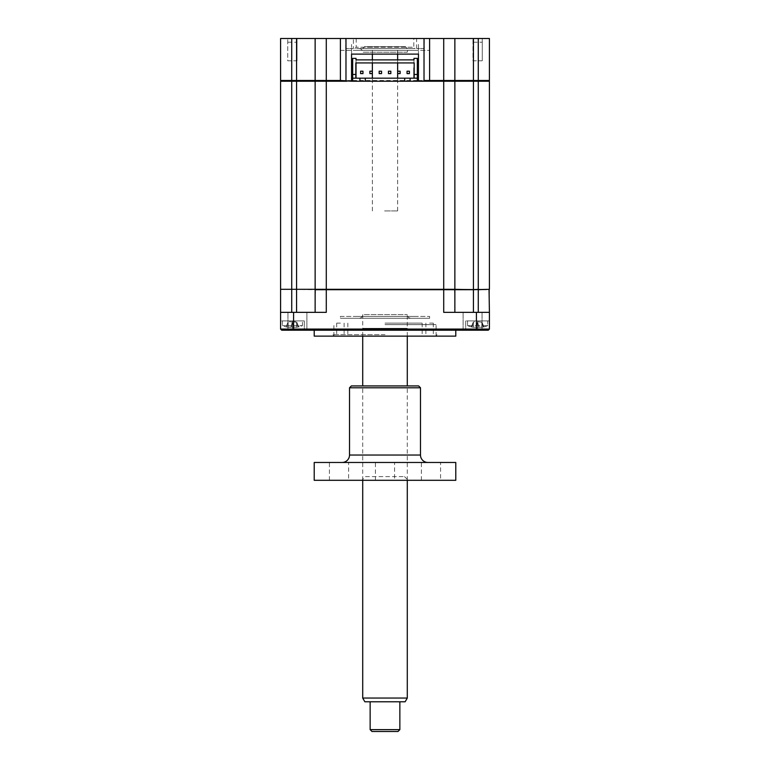 <?xml version="1.0" encoding="UTF-8"?>
<svg xmlns="http://www.w3.org/2000/svg" width="770" height="770" viewBox="0 0 770 770"><rect width="100%" height="100%" fill="white"/><g stroke="black" fill="none" stroke-linecap="round" stroke-linejoin="round"><path stroke-width="0.58" stroke-dasharray="3.85 2.89" d="M297.028 60.791L297.028 38.5L287.739 38.5L297.028 38.5L287.739 38.5L297.028 38.5L297.028 60.791L287.739 60.791L287.739 38.5L287.739 60.791L297.028 60.791M482.261 60.791L482.261 38.5L472.972 38.5L482.261 38.5L472.972 38.5L482.261 38.5L482.261 60.791L472.972 60.791L472.972 38.5L472.972 60.791L482.261 60.791M424.222 48.529L416.599 48.529L424.222 48.529L424.222 38.5L416.599 38.5L424.222 38.5M416.599 48.529L416.599 38.5M356.202 38.5L356.202 47.23L354.903 48.529L415.097 48.529L413.798 47.23L356.202 47.23L413.798 47.23L413.798 38.5L356.202 38.5L413.798 38.5M353.401 48.529L345.778 48.529L353.401 48.529L353.401 38.5L345.778 38.5L353.401 38.5M345.778 48.529L345.778 38.5M424.02 38.5L424.02 80.484L423.269 81.235L287.653 81.235L351.553 81.235L346.731 81.235L345.98 80.484L345.98 38.5M429.593 81.235L340.407 81.235M280.954 289.318L315.142 289.693L315.142 312.36L326.288 312.36L315.142 312.36L315.142 289.693L326.288 289.318L296.565 289.318L489.412 289.318L489.412 81.235L280.588 81.235M351.553 80.484L315.142 80.484L315.142 38.5L489.412 38.5L489.412 80.484L454.858 80.484L454.117 81.235L454.858 80.484L418.447 80.484M291.734 38.5L315.142 38.5L315.142 80.484L280.588 80.484L280.588 38.5L291.734 38.5L291.734 289.318L280.588 289.318M315.142 38.5L315.142 80.484L315.883 81.235M415.097 48.529L354.903 48.529M417.33 80.484L352.67 80.484M418.447 44.448L418.447 54.102L418.447 44.448M351.553 54.102L351.553 44.448L351.553 54.102L418.447 54.102M454.858 38.5L454.858 80.484L454.858 38.5M385 324.622L436.089 324.622L385 324.622M314.218 336.134L455.782 336.134M385 330.195L314.218 330.195L385 330.195M472.578 330.195L483.175 330.195L472.578 330.195M472.578 329.079L482.058 329.079L472.578 329.079M472.578 312.36L482.058 312.36L472.578 312.36M297.422 312.36L287.942 312.36L297.422 312.36M297.422 329.079L287.942 329.079L297.422 329.079M297.422 330.195L286.825 330.195L297.422 330.195M292.379 320.897C284.505 320.897 284.505 320.897 292.379 320.897C300.262 320.897 300.262 320.897 292.379 320.897L304.275 320.897L292.379 320.897C284.505 320.897 284.505 320.897 292.379 320.897C300.262 320.897 300.262 320.897 292.379 320.897L304.275 320.897L280.588 320.897L292.379 320.897L292.379 329.079L280.588 329.079L280.588 320.897L280.588 329.079L304.275 329.079L280.588 329.079L281.704 330.195L280.588 329.079L281.704 330.195L305.392 330.195L281.704 330.195L280.588 329.079L292.379 329.079L292.379 320.897L292.379 330.195L305.392 330.195L281.704 330.195L292.379 330.195L292.379 320.897M315.142 312.36L280.588 312.36L315.142 312.36L315.517 289.318M478.266 81.235L478.266 289.318L489.046 289.318L454.483 289.318L473.435 289.318L454.858 289.318L454.858 81.235L454.858 289.318L443.713 289.318L454.858 289.693L454.858 312.36L473.435 312.36L454.858 312.36L454.483 289.318L326.288 289.318L443.713 289.318L443.713 312.36L489.412 312.36L489.412 289.693L478.266 289.693L478.266 312.36L489.412 312.36L478.266 312.36M315.142 81.235L315.142 289.318L315.142 81.235L315.142 289.318L296.565 289.318L296.565 312.36M489.412 329.079L488.296 330.195L464.608 330.195L488.296 330.195L489.412 329.079L488.296 330.195L477.621 330.195L488.296 330.195L489.412 329.079L477.621 329.079L489.412 329.079L489.412 320.897L477.621 320.897C485.495 320.897 485.495 320.897 477.621 320.897C469.739 320.897 469.739 320.897 477.621 320.897L465.725 320.897L489.412 320.897L489.412 329.079L465.725 329.079L489.412 329.079L489.412 320.897L477.621 320.897C485.495 320.897 485.495 320.897 477.621 320.897C469.739 320.897 469.739 320.897 477.621 320.897L489.412 320.897L489.412 329.079L280.588 329.079L280.588 312.36L326.288 312.36L326.288 289.318L315.142 289.318M477.621 320.897L465.725 320.897L477.621 320.897L477.621 329.079L465.725 329.079L477.621 329.079L477.621 320.897M477.621 330.195L464.608 330.195L477.621 330.195L477.621 329.079L477.621 330.195M488.296 330.195L281.704 330.195M280.588 329.079L280.588 320.897L280.588 329.079M385 336.134L333.911 336.134L385 336.134M355.278 50.387L414.722 50.387L355.278 50.387M340.407 50.387L429.593 50.387L340.407 50.387M411.007 48.529L358.993 48.529L411.007 48.529A3.715 3.715 0 0 0 407.292 52.245L362.708 52.245L407.292 52.245M358.993 48.529A3.715 3.715 0 0 1 362.708 52.245M414.722 48.529L355.278 48.529L414.722 48.529M429.593 336.134L433.308 336.134L429.593 336.134M429.593 323.131L433.308 323.131L429.593 323.131M340.407 336.134L336.692 336.134L340.407 336.134M340.407 323.131L336.692 323.131L340.407 323.131M385 334.652L332.977 334.652L385 334.652M385 323.131L422.162 323.131L385 323.131M417.33 74.449L414.173 74.449M352.67 78.165L355.827 78.165L355.827 62.928L414.173 62.928L414.173 78.165L417.33 78.165M356.019 58.376L352.67 58.376L352.67 81.235L417.33 81.235L417.33 58.376L413.981 58.376M413.981 62.928L413.981 59.868L413.981 62.928M413.981 59.868L356.019 59.868L356.019 62.928L356.019 59.868M355.827 74.449L352.67 74.449M359.917 81.235L359.917 78.165M365.307 81.235L365.307 78.165M404.693 81.235L404.693 78.165M410.083 81.235L410.083 78.165M355.827 78.165L414.173 78.165M477.641 81.235L483.002 81.235L477.641 81.235M357.501 81.235L412.499 81.235L357.501 81.235M417.33 81.235L352.67 81.235M292.408 81.235L297.769 81.235L292.408 81.235M443.713 38.5L443.713 289.318L326.288 289.318L326.288 38.5M454.858 81.235L454.858 289.318M296.565 81.235L296.565 289.318L291.734 289.318M472.212 289.318L483.021 289.318L472.212 289.318M334.469 289.318L435.531 289.318L334.469 289.318M286.979 289.318L297.788 289.318L286.979 289.318M477.621 322.226L477.621 321.725L477.621 322.226L477.621 321.725L482.001 322.226L483.916 326.865L482.001 322.226L483.377 327.029A26.007 26.007 0 0 0 487.651 325.662L467.583 325.662L487.651 325.662L487.651 320.897L467.583 320.897L487.651 320.897L487.651 325.662A26.007 26.007 0 0 1 483.377 327.029L483.916 326.865L483.377 327.029L482.001 322.226L483.916 326.865A25.381 24.399 -0 0 1 481.856 327.279A25.381 24.399 -0 0 0 483.916 326.865L483.377 327.029L483.916 326.865A25.381 24.399 -0 0 1 481.856 327.279L479.065 327.279L481.856 327.279A25.381 24.399 -0 0 0 483.916 326.865L481.856 322.226L481.856 327.279L479.065 327.279L481.856 327.279L481.856 322.226L481.856 327.279L481.856 322.226L477.621 321.725L476.168 327.279L473.377 327.279A25.381 24.399 0 0 1 471.317 326.865L471.317 326.865A25.381 24.399 -0 0 0 473.377 327.279L479.065 327.279L476.168 327.279L477.621 322.226L476.293 326.865L477.621 322.226L479.065 327.279L477.621 322.226L478.95 326.865L477.621 322.226L476.293 326.865L477.621 322.226L479.065 327.279L477.621 322.226L476.168 327.279L477.621 322.226L478.95 326.865M467.583 320.897L467.583 325.662L477.621 325.662L467.583 325.662A26.007 26.007 0 0 0 471.856 327.029L473.232 322.226L471.317 326.865A25.381 24.399 -0 0 0 473.377 327.279A25.381 24.399 0 0 1 471.317 326.865L473.377 322.226L473.377 327.279L473.377 322.226L473.377 327.279L473.377 322.226L474.493 321.725L473.232 322.226L471.317 326.865L473.232 322.226L471.856 327.029A26.007 26.007 0 0 1 467.583 325.662L467.583 320.897L487.651 320.897L467.583 320.897M473.329 42.215L481.905 42.215L473.329 42.215M292.379 322.226L293.832 327.279L292.379 322.226L293.707 326.865L292.379 322.226L290.935 327.279L292.379 321.725L292.379 322.226L292.379 321.725L295.507 321.725L289.26 321.725L296.768 322.226L298.683 326.865L296.768 322.226L298.144 327.029A26.007 26.007 0 0 0 302.418 325.662L282.349 325.662L302.418 325.662L302.418 320.897L282.349 320.897L302.418 320.897L302.418 325.662A26.007 26.007 0 0 1 298.144 327.029L298.683 326.865L298.144 327.029L296.768 322.226L298.683 326.865A25.381 24.399 -0 0 1 296.623 327.279A25.381 24.399 -0 0 0 298.683 326.865L298.144 327.029L298.683 326.865A25.381 24.399 -0 0 1 296.623 327.279L293.832 327.279L296.623 327.279A25.381 24.399 -0 0 0 298.683 326.865L296.623 322.226L296.623 327.279L293.832 327.279L296.623 327.279L296.623 322.226L296.623 327.279L296.623 322.226L292.379 321.725L291.05 326.865L293.707 326.865L288.144 327.279A25.381 24.399 0 0 1 286.084 326.865L286.084 326.865A25.381 24.399 -0 0 0 288.144 327.279L290.935 327.279L288.144 327.279A25.381 24.399 0 0 1 286.084 326.865L286.084 326.865A25.381 24.399 -0 0 0 288.144 327.279L293.832 327.279L291.05 326.865L292.379 322.226L293.707 326.865L292.379 322.226L290.935 327.279L292.379 322.226L293.832 327.279L292.379 322.226L291.05 326.865M282.349 320.897L282.349 325.662L292.379 325.662L282.349 325.662A26.007 26.007 0 0 0 286.623 327.029L287.999 322.226L286.084 326.865L288.144 322.226L288.144 327.279L288.144 322.226L288.144 327.279L288.144 322.226L289.26 321.725L287.999 322.226L286.084 326.865L287.999 322.226L286.623 327.029A26.007 26.007 0 0 1 282.349 325.662L282.349 320.897L302.418 320.897L282.349 320.897M411.007 318.299A3.715 3.715 0 0 1 407.292 314.583L407.292 328.338L362.708 328.338L362.708 314.583L407.292 314.583L362.708 314.583A3.715 3.715 0 0 1 358.993 318.299L411.007 318.299L358.993 318.299M364.566 330.195L405.434 330.195L407.292 328.338L362.708 328.338L364.566 330.195L405.434 330.195M414.722 318.299L355.278 318.299L414.722 318.299M340.407 316.441L429.593 316.441L340.407 316.441L340.407 318.299L429.593 318.299L340.407 318.299M429.593 316.441L429.593 318.299M355.278 316.441L414.722 316.441L355.278 316.441M288.096 42.215L296.671 42.215L288.096 42.215M364.566 46.672L405.434 46.672L364.566 46.672L362.708 48.529L407.292 48.529L362.708 48.529M405.434 46.672L407.292 48.529M372.18 46.672L397.82 46.672L372.18 46.672M360.591 71.215L362.968 71.215L362.968 73.593L360.591 73.593L360.591 71.215M379.167 71.215L381.545 71.215L381.545 73.593L379.167 73.593L379.167 71.215M397.744 71.215L400.121 71.215L400.121 73.593L397.744 73.593L397.744 71.215M407.032 71.215L409.409 71.215L409.409 73.593L407.032 73.593L407.032 71.215M388.455 71.215L390.833 71.215L390.833 73.593L388.455 73.593L388.455 71.215M369.879 71.215L372.257 71.215L372.257 73.593L369.879 73.593L369.879 71.215M364.855 701.778L405.145 701.778M407.292 698.053L362.708 698.053M384.307 330.195L407.292 330.195L384.307 330.195M399.861 729.642L370.139 729.642M385.462 701.778L370.139 701.778L385.462 701.778M371.997 731.5L398.003 731.5M384.605 210.913L397.638 210.913L384.605 210.913M384.605 46.672L397.638 46.672L384.605 46.672M348.598 480.307L329.425 480.307L348.598 480.307L348.598 462.472L329.425 462.472L348.598 462.472M329.425 480.307L329.425 462.472M365.49 476.592L404.51 476.592L365.49 476.592L361.775 480.307L408.225 480.307L361.775 480.307M404.51 476.592L408.225 480.307M440.575 480.307L421.402 480.307L440.575 480.307L440.575 462.472L421.402 462.472L440.575 462.472M421.402 480.307L421.402 462.472M427.918 462.472L342.082 462.472L427.918 462.472M349.513 387.791L420.487 387.791M418.63 385.934L351.37 385.934M394.587 480.307L375.414 480.307L394.587 480.307L394.587 462.472L375.414 462.472L394.587 462.472M375.414 480.307L375.414 462.472M314.218 462.472L455.782 462.472M314.218 480.307L455.782 480.307M473.435 38.5L473.435 289.318M296.565 38.5L296.565 80.484M478.266 38.5L478.266 80.484M291.734 312.36L291.734 289.693M473.435 312.36L473.435 289.693M293.591 312.36L293.591 330.195M476.409 312.36L476.409 330.195M420.487 455.041L349.513 455.041M436.089 336.134L436.089 324.622M482.058 329.079L483.175 330.195L482.058 329.079L482.058 312.36L482.058 329.079M306.893 329.079L306.893 312.36L306.893 329.079L308.01 330.195L306.893 329.079M304.275 320.897L304.275 329.079L305.392 330.195L304.275 329.079L304.275 320.897M287.942 329.079L286.825 330.195L287.942 329.079L287.942 312.36L287.942 329.079M463.107 329.079L461.99 330.195L463.107 329.079L463.107 312.36L463.107 329.079M465.725 320.897L465.725 329.079L464.608 330.195L465.725 329.079L465.725 320.897M333.911 336.134L333.911 324.622M433.308 323.131L433.308 336.134M344.123 323.131L344.123 336.134M334.469 336.134L332.977 334.652M422.162 323.131L422.162 336.134M347.838 323.131L347.838 336.134M435.531 336.134L437.023 334.652M336.692 323.131L336.692 336.134M425.877 323.131L425.877 336.134M362.708 480.307L362.708 385.934M362.708 336.134L362.708 330.195M407.292 480.307L407.292 385.934M407.292 336.134L407.292 330.195M372.362 210.913L372.362 78.165M372.362 62.928L372.362 59.868M372.362 54.102L372.362 46.672M397.638 210.913L397.638 78.165M397.638 62.928L397.638 59.868M397.638 54.102L397.638 46.672"/><path stroke-width="1.16" d="M291.734 38.5L291.734 80.484L280.588 80.484L281.329 81.235L280.588 80.484L280.588 38.5L429.593 38.5L429.593 81.235L423.269 81.235L424.02 80.484L454.858 80.484L454.117 81.235L454.858 80.484L473.435 80.484L473.435 81.235L489.412 81.235L489.412 289.318L473.435 289.693L478.266 289.318L478.266 80.484L489.412 80.484L488.671 81.235L489.412 80.484L489.412 38.5L478.266 38.5L478.266 81.235M296.565 38.5L296.565 80.484L291.734 80.484L291.734 81.235L346.731 81.235L340.407 81.235L340.407 80.484L351.553 81.235L351.553 54.102L351.553 81.235L410.083 81.235L410.083 78.165L417.33 78.165L417.33 74.449L414.173 74.449L414.173 62.928L355.827 62.928L355.827 78.165M345.98 38.5L345.98 80.484M315.142 38.5L315.142 80.484L340.407 80.484L340.407 38.5M429.593 38.5L478.266 38.5M418.447 80.484L417.33 80.484M352.67 80.484L351.553 80.484M296.565 80.484L296.565 81.235L296.565 80.484L315.142 80.484L315.883 81.235M418.447 54.102L418.447 81.235L418.447 54.102L351.553 54.102M443.713 38.5L443.713 81.235L410.083 81.235M424.02 38.5L424.02 80.484M454.858 38.5L454.858 80.484L454.858 38.5M473.435 38.5L473.435 80.484L478.266 80.484M455.782 330.195L455.782 336.134L314.218 336.134L314.218 330.195M473.435 312.36L473.435 289.693L454.858 289.693L454.858 312.36L454.858 289.693L326.288 289.693L326.288 312.36L280.588 312.36L280.588 289.693L280.588 329.079L281.704 330.195L280.588 329.079L489.412 329.079L489.412 312.36L489.412 329.079L488.296 330.195L281.704 330.195M315.517 289.318L280.954 289.318M291.734 289.318L291.734 81.235L280.588 81.235L280.588 289.318L296.565 289.318L296.565 312.36M315.142 81.235L315.142 289.318L443.713 289.318L443.713 312.36L489.412 312.36L489.046 289.318L478.266 289.693L478.266 312.36M473.435 289.693L454.858 289.318L454.858 81.235L473.435 81.235L473.435 289.318M326.288 38.5L326.288 289.693L315.142 289.693L315.142 312.36M489.412 329.079L488.296 330.195M414.173 78.165L414.173 74.449M417.33 78.165L417.33 81.235M413.981 58.376L413.981 59.868L413.981 58.376L417.33 58.376L417.33 74.449M413.981 67.866L413.981 77.52L413.981 67.866M356.019 59.868L356.019 58.376L356.019 59.868L413.981 59.868M356.019 62.928L356.019 77.52L356.019 62.928M356.019 58.376L352.67 58.376L352.67 74.449L355.827 74.449M352.67 81.235L352.67 74.449M359.917 81.235L359.917 78.165L410.083 78.165M352.67 78.165L359.917 78.165M365.307 81.235L365.307 78.165M404.693 81.235L404.693 78.165M454.858 289.318L443.713 289.318L443.713 81.235L454.858 81.235M296.565 81.235L296.565 289.318L315.142 289.318M280.588 81.235L280.588 289.318M360.591 73.593L362.968 73.593L362.968 71.215L360.591 71.215L360.591 73.593M379.167 73.593L381.545 73.593L381.545 71.215L379.167 71.215L379.167 73.593M397.744 73.593L400.121 73.593L400.121 71.215L397.744 71.215L397.744 73.593M407.032 73.593L409.409 73.593L409.409 71.215L407.032 71.215L407.032 73.593M388.455 73.593L390.833 73.593L390.833 71.215L388.455 71.215L388.455 73.593M369.879 73.593L372.257 73.593L372.257 71.215L369.879 71.215L369.879 73.593M407.292 698.053L405.145 701.778L364.855 701.778L362.708 698.053L407.292 698.053L407.292 480.307M399.861 729.642L398.003 731.5L371.997 731.5L370.139 729.642L399.861 729.642L399.861 701.778M342.082 462.472A7.431 7.431 0 0 0 349.513 455.041L420.487 455.041A7.431 7.431 0 0 0 427.918 462.472M420.487 387.791L349.513 387.791L351.37 385.934L418.63 385.934L420.487 387.791L420.487 455.041M349.513 387.791L349.513 455.041M455.782 462.472L455.782 480.307L314.218 480.307L314.218 462.472L455.782 462.472M291.734 289.693L291.734 312.36M293.591 312.36L293.591 330.195M476.409 312.36L476.409 330.195M362.708 698.053L362.708 480.307M362.708 385.934L362.708 336.134M370.139 729.642L370.139 701.778M407.292 385.934L407.292 336.134M372.362 78.165L372.362 62.928M372.362 59.868L372.362 54.102M397.638 78.165L397.638 62.928M397.638 59.868L397.638 54.102"/></g></svg>
